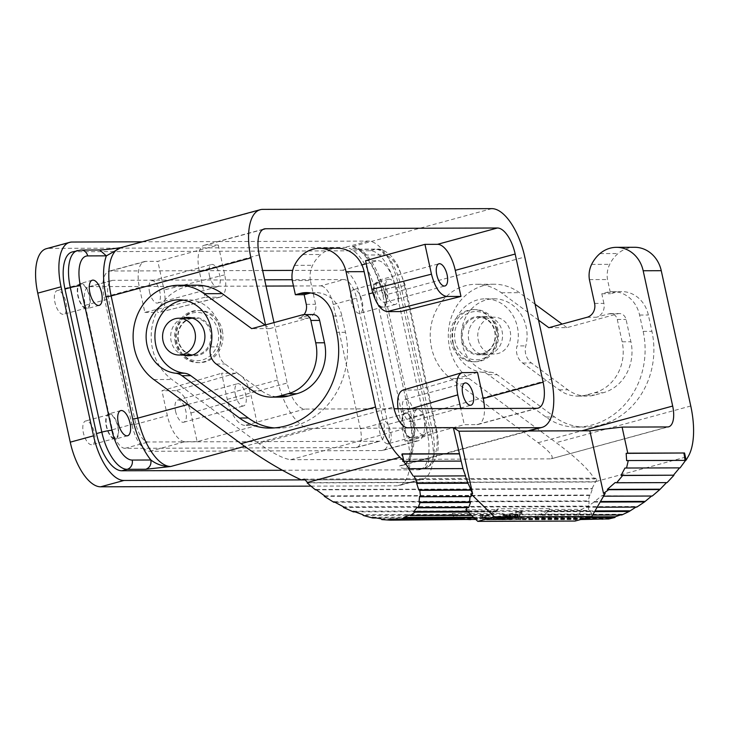<?xml version="1.0" encoding="UTF-8"?>
<svg xmlns="http://www.w3.org/2000/svg" width="730" height="730" viewBox="0 0 730 730"><rect width="100%" height="100%" fill="white"/><g stroke="black" fill="none" stroke-linecap="round" stroke-linejoin="round"><path stroke-width="0.55" stroke-dasharray="3.65 2.74" d="M72.124 251.978A38.343 16.744 74.8 0 1 74.086 251.722L370.338 250.764A38.343 16.744 -105.2 0 1 395.687 287.967L401.007 286.516A7.665 0.803 167.7 0 0 405.059 284.892A7.665 0.803 167.7 0 0 404.219 284.718L435.737 429.258A30.669 13.396 -105.2 0 1 428.455 459.106L409.785 459.17C406.774 463.669 403.453 465.868 399.821 465.758L527.507 430.983M491.828 208.634L352.061 246.704L358.868 249.861L365.274 255.016L358.594 249.158L356.988 249.377L375.667 249.313A7.665 6.853 89.8 0 1 377.264 249.103A7.665 6.853 89.8 0 1 383.943 254.952A30.669 13.396 -105.2 0 1 404.219 284.718M266.021 286.078L89.772 286.644A19.172 8.377 74.8 0 0 88.786 286.78A19.172 8.377 74.8 0 0 85.218 305.304L112.347 429.733A19.172 8.377 74.8 0 0 125.022 448.329L355.829 447.59A19.172 8.377 74.8 0 0 356.806 447.463A19.172 8.377 74.8 0 0 360.374 428.93L383.67 422.588A19.172 8.377 74.8 0 1 380.102 441.112A19.172 8.377 74.8 0 1 379.116 441.239L148.318 441.988A19.172 8.377 74.8 0 1 135.643 423.391L108.514 298.953A19.172 8.377 74.8 0 1 112.082 280.429A19.172 8.377 74.8 0 1 113.059 280.302L264.661 279.818M205.002 297.256L144.85 312.404L139.421 287.501A26.837 11.726 -105.2 0 1 144.421 261.568A26.837 11.726 -105.2 0 1 145.79 261.386L157.826 261.34L218.261 245.024L205.687 245.061A26.837 11.726 74.8 0 0 204.318 245.243A26.837 11.726 74.8 0 0 199.317 271.186L205.002 297.256L219.301 297.21L159.688 312.23C164.843 309.839 166.303 302.43 164.067 289.983L157.826 261.34M139.421 287.501L104.144 297.11A26.837 11.726 -105.2 0 1 109.144 271.177A26.837 11.726 -105.2 0 1 110.513 270.994L262.627 270.501M273.987 322.596L287.164 383.022A26.837 11.726 74.8 0 0 304.903 409.065L394.081 408.773M265.528 324.896L277.555 380.065A49.841 21.772 74.8 0 0 310.505 428.428L244.687 446.358M453.85 427.962L310.505 428.428M209.419 275.621A11.507 5.028 74.8 0 0 217.613 286.707A11.507 5.028 74.8 0 0 219.757 275.593A11.507 5.028 74.8 0 0 211.563 264.506A11.507 5.028 74.8 0 0 209.419 275.621M218.261 245.024L224.767 274.827C226.993 287.282 225.534 294.692 220.387 297.083L219.301 297.21M149.522 291.936A11.507 5.028 74.8 0 0 157.716 303.023A11.507 5.028 74.8 0 0 159.861 291.909A11.507 5.028 74.8 0 0 151.667 280.822A11.507 5.028 74.8 0 0 149.522 291.936M144.85 312.404L158.602 312.358M376.881 291.206A11.507 5.028 74.8 0 0 385.075 302.293A11.507 5.028 74.8 0 0 387.219 291.17A11.507 5.028 74.8 0 0 379.025 280.092A11.507 5.028 74.8 0 0 376.881 291.206M365.593 260.674L377.629 260.637A26.837 11.726 -105.2 0 1 395.368 286.671L400.797 311.582M536.742 408.316L476.845 424.632L464.271 424.668L460.758 408.563M476.845 424.632A26.837 11.726 74.8 0 0 478.214 424.449A26.837 11.726 74.8 0 0 484.474 408.481M402.878 410.424A11.507 5.028 74.8 0 0 411.063 421.502A11.507 5.028 74.8 0 0 413.207 410.388A11.507 5.028 74.8 0 0 405.022 399.31A11.507 5.028 74.8 0 0 402.878 410.424M477.53 372.437L417.879 389.92L423.318 414.832A26.837 11.726 -105.2 0 1 418.308 440.765A26.837 11.726 -105.2 0 1 416.94 440.947L404.913 440.984L464.271 424.668M398.014 408.763L404.913 440.984M417.879 389.92L402.86 390.149M235.416 394.839A11.507 5.028 74.8 0 0 243.61 405.916A11.507 5.028 74.8 0 0 245.754 394.802A11.507 5.028 74.8 0 0 237.56 383.724A11.507 5.028 74.8 0 0 235.416 394.839M257.58 425.334L197.136 441.659L190.895 413.016C187.318 399.474 182.244 392.037 175.684 390.705L235.872 373.212C242.433 374.545 247.497 381.982 251.084 395.532L257.58 425.334L245.006 425.38L304.903 409.065M235.872 373.212L221.573 373.258L227.258 399.337A26.837 11.726 74.8 0 0 245.006 425.38M175.519 411.154A11.507 5.028 74.8 0 0 183.704 422.232A11.507 5.028 74.8 0 0 185.849 411.118A11.507 5.028 74.8 0 0 177.655 400.04A11.507 5.028 74.8 0 0 175.519 411.154M197.136 441.659L185.101 441.696A26.837 11.726 -105.2 0 1 167.362 415.653L161.932 390.751L221.573 373.258M175.684 390.705L161.932 390.751M104.144 297.11L132.084 425.262L167.362 415.653M370.338 250.764L375.667 249.313A38.343 16.744 -105.2 0 1 401.007 286.516L432.525 431.065L427.205 432.516A38.343 16.744 -105.2 0 1 420.051 469.563L425.38 468.113C440.226 462.044 439.487 443.493 436.577 429.441A7.665 0.803 167.7 0 1 432.525 431.065A38.343 16.744 -105.2 0 1 425.38 468.113A38.343 16.744 -105.2 0 1 423.427 468.377L404.758 468.432C408.663 466.871 410.342 463.778 409.785 459.17A53.682 23.451 74.8 0 0 410.05 418.162L382.985 295.878C377.556 273.796 369.517 258.457 358.868 249.861L357.317 249.094L358.585 249.158M293.469 285.987L320.57 285.904L343.866 279.563L292.164 279.727M132.084 425.262A26.837 11.726 -105.2 0 0 149.832 451.304L381.671 450.556A26.837 11.726 -105.2 0 0 383.04 450.373A26.837 11.726 -105.2 0 0 388.041 424.44L360.1 296.28L368.988 293.862M360.1 296.28A26.837 11.726 -105.2 0 0 342.352 270.246L292.684 270.401M360.374 428.93L333.245 304.501L356.541 298.159A19.172 8.377 74.8 0 0 343.866 279.563M356.541 298.159L383.67 422.588M63.054 314.32A12.273 5.356 -105.2 0 1 55.106 303.114A12.273 5.356 -105.2 0 1 57.232 290.558A12.273 5.356 -105.2 0 1 57.852 290.476A12.273 5.356 -105.2 0 1 65.8 301.682A12.273 5.356 -105.2 0 1 63.674 314.238A12.273 5.356 -105.2 0 1 63.054 314.32M359.306 313.371A12.273 5.356 -105.2 0 1 351.358 302.156A12.273 5.356 -105.2 0 1 353.484 289.609A12.273 5.356 -105.2 0 1 354.114 289.527A12.273 5.356 -105.2 0 1 362.062 300.733A12.273 5.356 -105.2 0 1 359.936 313.279A12.273 5.356 -105.2 0 1 359.306 313.371M333.245 304.501A19.172 8.377 74.8 0 0 320.57 285.904M387.74 443.758A12.273 5.356 -105.2 0 1 379.792 432.552A12.273 5.356 -105.2 0 1 381.918 419.996A12.273 5.356 -105.2 0 1 382.538 419.914A12.273 5.356 -105.2 0 1 390.486 431.12A12.273 5.356 -105.2 0 1 388.369 443.676A12.273 5.356 -105.2 0 1 387.74 443.758M91.478 444.716A12.273 5.356 -105.2 0 1 83.53 433.501A12.273 5.356 -105.2 0 1 85.656 420.954A12.273 5.356 -105.2 0 1 86.286 420.872A12.273 5.356 -105.2 0 1 94.234 432.078A12.273 5.356 -105.2 0 1 92.108 444.625A12.273 5.356 -105.2 0 1 91.478 444.716M310.852 486.134L396.919 485.852A46.008 20.093 -105.2 0 0 399.264 485.541A46.008 20.093 -105.2 0 0 407.842 441.084L375.348 292.064A46.008 20.093 -105.2 0 0 344.934 247.424L48.673 248.382A46.008 20.093 -105.2 0 0 46.328 248.693M382.602 307.02A12.273 5.356 -105.2 0 1 374.654 295.814A12.273 5.356 -105.2 0 1 376.78 283.258A12.273 5.356 -105.2 0 1 377.41 283.176A12.273 5.356 -105.2 0 1 385.358 294.382A12.273 5.356 -105.2 0 1 383.232 306.938A12.273 5.356 -105.2 0 1 382.602 307.02M377.246 282.437A13.04 5.694 -105.2 0 1 385.686 294.345A13.04 5.694 -105.2 0 1 383.433 307.677A13.04 5.694 -105.2 0 1 382.766 307.768A13.04 5.694 -105.2 0 1 374.317 295.86A13.04 5.694 -105.2 0 1 376.58 282.519A13.04 5.694 -105.2 0 1 377.246 282.437M398.461 297.484A13.04 5.694 74.8 0 0 389.227 279.17A13.04 5.694 74.8 0 0 388.561 279.262A13.04 5.694 74.8 0 0 386.298 292.593A13.04 5.694 74.8 0 0 394.748 304.501A13.04 5.694 74.8 0 0 395.414 304.419A13.04 5.694 74.8 0 0 398.461 297.484M423.181 434.898A13.04 5.694 74.8 0 0 423.838 434.806A13.04 5.694 74.8 0 0 426.886 427.88A13.04 5.694 74.8 0 0 417.651 409.557A13.04 5.694 74.8 0 0 416.985 409.649A13.04 5.694 74.8 0 0 414.731 422.989A13.04 5.694 74.8 0 0 423.181 434.898M405.67 412.824A13.04 5.694 -105.2 0 1 414.12 424.732A13.04 5.694 -105.2 0 1 411.857 438.073A13.04 5.694 -105.2 0 1 411.2 438.155A13.04 5.694 -105.2 0 1 402.75 426.247A13.04 5.694 -105.2 0 1 405.013 412.915A13.04 5.694 -105.2 0 1 405.67 412.824M411.036 437.416A12.273 5.356 -105.2 0 1 403.088 426.201A12.273 5.356 -105.2 0 1 405.214 413.654A12.273 5.356 -105.2 0 1 405.834 413.572A12.273 5.356 -105.2 0 1 413.782 424.778A12.273 5.356 -105.2 0 1 411.656 437.334A12.273 5.356 -105.2 0 1 411.036 437.416M420.051 469.563A38.343 16.744 -105.2 0 1 418.098 469.828L282.373 470.266M120.806 247.68L262.745 209.373M74.086 251.722L79.406 250.271L99.672 249.998M496.172 329.513A26.07 23.296 -90.2 0 0 473.46 309.602A26.07 23.296 -90.2 0 0 450.912 341.841A26.07 23.296 -90.2 0 0 473.624 361.751A26.07 23.296 -90.2 0 0 496.172 329.513M452.637 341.832A26.07 23.296 -90.2 0 0 475.349 361.742A26.07 23.296 -90.2 0 0 497.887 329.504A26.07 23.296 -90.2 0 0 475.175 309.602A26.07 23.296 -90.2 0 0 452.637 341.832M462.738 340.007A18.405 16.443 -90.2 0 0 478.77 354.059A18.405 16.443 -90.2 0 0 494.685 331.31A18.405 16.443 -90.2 0 0 478.652 317.258A18.405 16.443 -90.2 0 0 462.738 340.007M494.803 341.047A19.172 17.128 -90.2 0 0 495.004 331.128A19.172 17.128 -90.2 0 0 478.305 316.491A19.172 17.128 -90.2 0 0 461.926 330.27A19.172 17.128 -90.2 0 0 461.725 340.189A19.172 17.128 -90.2 0 0 478.424 354.835A19.172 17.128 -90.2 0 0 494.803 341.047M478.232 339.961A18.405 16.443 -90.2 0 0 494.265 354.013A18.405 16.443 -90.2 0 0 510.179 331.256A18.405 16.443 -90.2 0 0 494.146 317.203A18.405 16.443 -90.2 0 0 478.232 339.961M222.303 330.398A26.07 23.296 89.8 0 1 199.755 362.627A26.07 23.296 89.8 0 1 177.043 342.726A26.07 23.296 89.8 0 1 199.591 310.487A26.07 23.296 89.8 0 1 222.303 330.398M175.319 342.726A26.07 23.296 89.8 0 1 197.867 310.487A26.07 23.296 89.8 0 1 220.579 330.398A26.07 23.296 89.8 0 1 198.04 362.637A26.07 23.296 89.8 0 1 175.319 342.726M178.531 340.928A18.405 16.443 89.8 0 1 194.445 318.171A18.405 16.443 89.8 0 1 210.477 332.223A18.405 16.443 89.8 0 1 194.563 354.981A18.405 16.443 89.8 0 1 178.531 340.928M190.119 354.99A19.172 17.128 89.8 0 1 178.211 341.102A19.172 17.128 89.8 0 1 178.412 331.183A19.172 17.128 89.8 0 1 190.001 318.189M191.26 317.824A19.172 17.128 89.8 0 1 194.791 317.404A19.172 17.128 89.8 0 1 211.49 332.041A19.172 17.128 89.8 0 1 211.289 341.959A19.172 17.128 89.8 0 1 194.91 355.747A19.172 17.128 89.8 0 1 191.379 355.346M86.35 307.978A12.273 5.356 -105.2 0 1 78.393 296.772A12.273 5.356 -105.2 0 1 80.519 284.216A12.273 5.356 -105.2 0 1 81.149 284.134A12.273 5.356 -105.2 0 1 89.096 295.34A12.273 5.356 -105.2 0 1 86.97 307.896A12.273 5.356 -105.2 0 1 86.35 307.978M80.984 283.386A13.04 5.694 -105.2 0 1 89.434 295.294A13.04 5.694 -105.2 0 1 87.171 308.635A13.04 5.694 -105.2 0 1 86.505 308.717A13.04 5.694 -105.2 0 1 78.064 296.809A13.04 5.694 -105.2 0 1 80.318 283.477A13.04 5.694 -105.2 0 1 80.984 283.386M109.418 413.782A13.04 5.694 -105.2 0 1 117.858 425.69A13.04 5.694 -105.2 0 1 115.605 439.022A13.04 5.694 -105.2 0 1 114.938 439.113A13.04 5.694 -105.2 0 1 106.489 427.205A13.04 5.694 -105.2 0 1 108.752 413.864A13.04 5.694 -105.2 0 1 109.418 413.782M114.774 438.365A12.273 5.356 -105.2 0 1 106.826 427.159A12.273 5.356 -105.2 0 1 108.953 414.603A12.273 5.356 -105.2 0 1 109.582 414.521A12.273 5.356 -105.2 0 1 117.53 425.727A12.273 5.356 -105.2 0 1 115.404 438.283A12.273 5.356 -105.2 0 1 114.774 438.365M427.205 432.516L395.687 287.967M301.271 479.893L420.215 479.51A46.008 20.093 -105.2 0 0 422.56 479.199A46.008 20.093 -105.2 0 0 431.138 434.742L398.644 285.722L375.348 292.064M142.368 241.812L368.23 241.082A46.008 20.093 -105.2 0 1 398.644 285.722M497.094 329.96A24.154 21.581 -90.2 0 0 471.005 312.194A24.154 21.581 -90.2 0 0 455.155 341.375A24.154 21.581 -90.2 0 0 481.243 359.142A24.154 21.581 -90.2 0 0 497.094 329.96M218.06 330.854A24.154 21.581 89.8 0 1 202.21 360.036A24.154 21.581 89.8 0 1 176.122 342.279A24.154 21.581 89.8 0 1 191.972 313.097A24.154 21.581 89.8 0 1 218.06 330.854M538.539 320.123L501.309 292.739A51.374 45.899 -90.2 0 0 475.96 284.289A51.374 45.899 -90.2 0 0 432.123 321.008A51.374 45.899 -90.2 0 0 450.93 378.596L538.101 442.709C549.781 451.624 554.198 456.98 551.351 458.759L667.585 426.95M624.944 468.021L680.095 467.875M615.207 482.53L667.092 482.612M503.207 514.267L502.924 514.96A53.682 47.961 89.8 0 0 509.193 517.57L594.074 517.296L591.054 514.677L591.811 513.984L503.207 514.267A52.916 47.267 89.8 0 0 505.543 515.371L505.342 514.458A52.14 46.583 -90.2 0 0 522.808 518.2A52.14 46.583 -90.2 0 0 549.553 508.637L549.726 509.44L581.929 509.33L586.418 506.666L586.318 507.259L594.065 502.076L601.675 495.761L652.273 496.026M652.155 495.597L651.616 496.035M586.418 506.666L636.889 506.501L636.797 507.095M636.889 506.501L635.93 507.104M621.851 514.951L622.161 514.248L620.418 514.96M608.592 518.993L609.094 518.227L603.272 519.012M602.925 519.468L598.053 518.902L598.709 518.136L594.777 516.557L594.074 517.296M591.811 513.984L589.84 510.462L589.064 511.119L588.134 506.666L588.928 506.082L589.073 500.908L588.289 501.419L589.511 495.469L590.287 495.049L592.541 488.616L591.802 488.945L597.459 478.168L594.494 478.98L305.012 479.911M605.216 493.352L601.803 496.19L603.573 496.19M310.834 292.976A30.669 27.402 89.8 0 1 315.223 292.566A30.669 27.402 89.8 0 1 341.941 315.99L345.5 332.314A77.453 69.195 89.8 0 1 278.595 428.072A61.347 54.805 89.8 0 1 278.541 428.072A61.347 54.805 89.8 0 1 274.398 427.908M292.292 280.566L310.378 280.512L315.561 304.291A11.507 10.275 89.8 0 1 308.014 318.189L269.808 328.6L264.981 325.042M310.378 280.512A23.004 20.549 89.8 0 1 312.586 265.3A34.511 30.833 89.8 0 1 320.917 254.496A30.669 27.402 89.8 0 1 337.424 248.237M182.938 318.207A19.172 17.128 -90.2 0 0 171.349 331.21A19.172 17.128 -90.2 0 0 176.915 351.395A19.172 17.128 -90.2 0 0 183.057 355.017M183.276 300.13A36.81 32.886 89.8 0 1 187.674 299.784A36.81 32.886 89.8 0 1 219.374 346.878A15.339 13.706 89.8 0 0 225.013 363.978L261.477 390.805A38.343 34.255 -90.2 0 0 280.402 397.102M304.036 314.594A11.507 10.275 89.8 0 1 298.716 318.225L308.014 318.189M302.576 314.803L311.354 314.776L298.716 318.225M311.354 314.776A7.665 6.853 89.8 0 1 312.96 314.557M315.898 489.502L592.541 488.616M316.318 489.83L591.802 488.945M324.686 495.898L590.287 495.049M324.321 496.327L589.511 495.469M588.289 501.419L334.842 502.231M333.966 501.729L589.073 500.908M588.928 506.082L343.556 506.866M343.465 507.45L588.134 506.666M589.064 511.119L354.889 511.867M353.274 511.228L589.84 510.462M505.543 515.371L502.158 514.258L501.948 513.309L452.29 513.473L452.335 514.54L502.158 514.258M453.868 515.535L452.345 513.473L453.868 515.535A52.916 47.267 89.8 0 1 451.532 514.431L362.929 514.714M465.859 509.704L498.061 509.604A52.916 47.267 89.8 0 1 495.825 511.246L496.181 511.903A53.682 47.961 89.8 0 1 490.259 515.38L489.985 514.677A52.916 47.267 89.8 0 1 483.78 517.159L483.963 517.898A53.682 47.961 89.8 0 1 477.411 519.413L477.32 518.656A52.916 47.267 89.8 0 1 471.142 519.13A52.916 47.267 89.8 0 1 470.74 519.13L470.74 519.441M549.553 508.637L497.887 508.801L498.061 509.604M575.112 521.056L581.929 509.33M402.285 454.078L401.582 454.078L402.248 453.896M461.041 461.168L402.695 461.36A52.916 47.267 89.8 0 0 401.582 454.078M408.508 468.715L463.139 468.541M468.186 483.005L416.629 483.169M535.072 304.209L519.395 292.675A51.374 45.899 -90.2 0 0 494.046 284.235A51.374 45.899 -90.2 0 0 450.209 320.945A51.374 45.899 -90.2 0 0 469.016 378.541L556.187 442.654C576.371 457.673 589.137 469.782 594.494 478.98M550.383 458.869L290.64 459.708C283.468 458.75 272.938 453.385 259.068 443.612L171.897 379.5A51.374 45.899 -90.2 0 1 153.09 321.903A51.374 45.899 -90.2 0 1 196.927 285.193M307.157 482.895L595.096 481.973M595.789 481.736L307.768 482.667M304.31 479.117L597.459 478.168M269.808 328.6L251.722 328.655M548.841 327.697L566.927 327.642L617.781 313.791A7.665 6.853 89.8 0 1 619.378 313.571A7.665 6.853 89.8 0 1 626.057 319.43L630.93 341.777A42.176 37.677 89.8 0 1 603.263 392.731L594.822 395.03A38.343 34.255 89.8 0 1 586.82 396.116A38.343 34.255 89.8 0 1 567.894 389.811L531.431 362.993A15.339 13.706 89.8 0 1 525.792 345.892A36.81 32.886 89.8 0 0 494.091 298.798A36.81 32.886 89.8 0 0 461.36 333.838A36.81 32.886 89.8 0 0 490.98 372.236A15.339 13.706 89.8 0 1 497.157 374.682L554.69 417.003A61.347 54.805 89.8 0 0 584.967 427.087A61.347 54.805 89.8 0 0 585.022 427.087A77.453 69.195 89.8 0 0 651.917 331.329L648.359 315.004A30.669 27.402 89.8 0 0 621.641 291.58A30.669 27.402 89.8 0 0 615.244 292.447L610.581 293.715L607.497 279.553A23.004 20.549 89.8 0 1 609.705 264.351A34.511 30.833 89.8 0 1 618.036 253.538A30.669 27.402 89.8 0 1 634.543 247.278M594.594 303.397L603.892 303.37A11.507 10.275 89.8 0 1 596.346 317.267L608.993 313.818A7.665 6.853 89.8 0 1 610.59 313.599A7.665 6.853 89.8 0 1 617.27 319.457L622.152 341.804A42.176 37.677 89.8 0 1 594.476 392.758L586.035 395.058A38.343 34.255 89.8 0 1 578.032 396.144A38.343 34.255 89.8 0 1 559.116 389.838L522.644 363.02A15.339 13.706 89.8 0 1 517.004 345.92L525.792 345.892M468.989 330.252A19.172 17.128 -90.2 0 0 485.486 354.807A19.172 17.128 -90.2 0 0 501.866 341.029A19.172 17.128 -90.2 0 0 485.359 316.464A19.172 17.128 -90.2 0 0 468.989 330.252M603.892 303.37L601.794 293.752L606.457 292.474A30.669 27.402 89.8 0 1 612.853 291.608A30.669 27.402 89.8 0 1 639.58 315.031L643.139 331.356A77.453 69.195 89.8 0 1 576.235 427.114A61.347 54.805 89.8 0 1 576.18 427.114A61.347 54.805 89.8 0 1 545.903 417.031L488.379 374.709A15.339 13.706 89.8 0 0 482.202 372.263A36.81 32.886 89.8 0 1 452.573 333.865A36.81 32.886 89.8 0 1 485.304 298.826A36.81 32.886 89.8 0 1 517.004 345.92M566.927 327.642L562.1 324.093M601.794 293.752L610.581 293.715M589.411 279.608L607.497 279.553M684.986 460.374A52.916 47.267 89.8 0 1 684.995 460.447L626.641 460.639M419.577 496.345L471.069 496.61M468.587 507.642L467.611 507.049L467.273 507.642M417.131 507.213L467.611 507.049M467.529 511.338L495.825 511.246M470.731 519.897A53.682 47.961 89.8 0 1 464.061 519.331L464.161 518.574A52.916 47.267 89.8 0 1 457.719 516.995L372.327 517.269M451.532 514.431L451.249 515.134A53.682 47.961 89.8 0 0 457.527 517.734L457.719 516.995M453.677 514.623A52.14 46.583 -90.2 0 0 471.142 518.364A52.14 46.583 -90.2 0 0 497.887 508.801M451.249 515.134L363.12 515.417M457.527 517.734L375.85 517.999M381.288 518.838L464.161 518.574M381.744 519.596L464.061 519.331M389.637 519.386L470.74 519.13M397.22 518.911L477.32 518.656M475.787 519.422L477.411 519.413M474.263 517.935L483.963 517.898M473.505 517.196L483.78 517.159M409.484 514.933L489.985 514.677M471.717 515.435L490.259 515.38M468.195 511.995L496.181 511.903M594.056 501.565L600.462 501.537M594.065 502.076L600.16 502.058M586.318 507.259L597.158 507.222M549.726 509.44A52.916 47.267 89.8 0 1 547.5 511.082L595.005 510.927M509.193 517.57L509.394 516.831L594.777 516.557M547.5 511.082L547.856 511.73A53.682 47.961 89.8 0 1 541.934 515.216L541.66 514.513A52.916 47.267 89.8 0 1 535.446 516.995L535.637 517.734A53.682 47.961 89.8 0 1 529.086 519.249L528.995 518.492A52.916 47.267 89.8 0 1 522.817 518.966A52.916 47.267 89.8 0 1 522.406 518.966L522.406 519.733A53.682 47.961 89.8 0 1 515.736 519.167L515.836 518.409A52.916 47.267 89.8 0 1 509.394 516.831M484.793 517.944L483.014 518.327L479.957 514.887L480.641 514.878L510.936 518.236L520.271 517.835C521.074 516.895 521.521 514.458 521.621 510.526L520.937 510.526C509.485 514.504 497.44 516.977 484.793 517.944L485.121 519.45C497.75 518.455 509.795 516 521.284 512.086L521.968 512.086L521.621 510.526L520.937 510.526L521.284 512.086L521.968 512.086C521.85 515.964 521.393 518.373 520.599 519.331L519.413 519.486L519.085 517.981M485.121 519.45L483.296 519.86L480.349 516.676L481.033 516.676L480.349 516.676L479.957 514.887L480.641 514.878L481.033 516.676L510.662 519.769L519.413 519.486M505.342 514.458L501.948 513.309M520.554 512.788L519.139 519.413L509.275 519.769L482.028 517.187L484.693 519.851L498.252 518.081L518.163 513.537L520.554 512.788L520.216 511.237L518.811 517.908L509.549 518.236L481.645 515.426L484.401 518.318L485.067 518.017C497.294 517.178 509.011 514.915 520.216 511.237M506.757 516.53L507.076 518.026A53.682 47.961 89.8 0 1 494.913 519.824A53.682 47.961 89.8 0 1 494.265 519.815L492.887 519.824L492.549 518.282L493.927 518.282A52.14 46.583 -90.2 0 0 494.913 518.282A52.14 46.583 -90.2 0 0 506.757 516.53L503.134 517.844L510.89 516.521A52.14 46.583 -90.2 0 1 499.046 518.273L494.913 518.282M507.231 516.968L507.551 518.455L516.822 515.964L516.493 514.458C518.081 514.002 518.291 514.093 517.141 514.732L517.47 516.238C518.629 515.608 518.409 515.517 516.822 515.964C518.409 515.517 518.629 515.608 517.47 516.238A53.682 47.961 89.8 0 1 500.424 519.806A53.682 47.961 89.8 0 1 493.197 519.212L491.819 519.222L491.473 517.606L492.85 517.597A52.14 46.583 -90.2 0 0 500.424 518.273A52.14 46.583 -90.2 0 0 517.141 514.732C518.291 514.093 518.081 514.002 516.493 514.458L507.231 516.968L512.177 514.467L510.252 514.76A52.14 46.583 -90.2 0 1 493.535 518.291A52.14 46.583 -90.2 0 1 492.549 518.282L491.664 518.236L492.002 519.787L492.887 519.824A53.682 47.961 89.8 0 0 493.535 519.824L494.913 519.824M512.177 514.467L512.506 515.973L512.177 514.467M499.046 518.273A52.14 46.583 -90.2 0 1 491.473 517.606L490.533 517.342L490.889 518.975L491.819 519.222A53.682 47.961 89.8 0 0 499.046 519.806L500.424 519.806M507.076 518.026L502.87 519.349L503.463 519.34L502.87 519.349L502.541 517.844L503.134 517.844L503.463 519.34L511.21 518.008L510.89 516.521M514.65 516.612L514.796 518.601L517.789 517.981L518.035 516.977L515.873 517.387A53.682 47.961 89.8 0 1 501.802 519.796A53.682 47.961 89.8 0 1 497.897 519.632L497.331 517.917L501.401 518.227A52.14 46.583 -90.2 0 0 503.18 518.264A52.14 46.583 -90.2 0 0 506.766 518.09L509.513 517.752A52.14 46.583 -90.2 0 0 514.65 516.612L514.467 517.123L517.47 516.484L517.716 515.462L515.544 515.891A52.14 46.583 -90.2 0 1 501.802 518.264L500.424 518.273M509.549 518.236L505.142 518.254L505.479 519.778L506.164 519.778L504.412 519.787L501.738 519.769L501.401 518.227M501.802 518.264A52.14 46.583 -90.2 0 1 497.55 518.063L497.897 519.632L503.718 519.751L503.381 518.2M511.739 517.771L512.068 519.267L511.739 517.771M488.023 519.842A53.682 47.961 89.8 0 0 499.074 518.364C501.245 517.871 501.702 517.871 500.452 518.355L500.123 516.867C501.382 516.384 500.917 516.384 498.745 516.867A52.14 46.583 -90.2 0 1 488.023 518.309A52.14 46.583 -90.2 0 1 487.038 518.3L488.416 518.291A52.14 46.583 -90.2 0 0 489.401 518.3A52.14 46.583 -90.2 0 0 500.123 516.867L500.935 516.53L501.255 518.026L500.452 518.355A53.682 47.961 89.8 0 1 489.401 519.833A53.682 47.961 89.8 0 1 488.753 519.833L487.375 519.842L487.038 518.3L486.153 518.254L486.49 519.806L487.375 519.842A53.682 47.961 89.8 0 0 488.023 519.842L489.401 519.833M487.366 518.172A52.14 46.583 -90.2 0 0 490.779 518.3A52.14 46.583 -90.2 0 0 504.549 515.918C506.693 515.307 507.158 515.298 505.927 515.918L506.255 517.406C507.478 516.794 507.022 516.803 504.877 517.415A53.682 47.961 89.8 0 1 490.779 519.833A53.682 47.961 89.8 0 1 487.704 519.733L487.366 518.172L485.55 517.898L484.528 516.721L484.902 518.409L484.537 516.731L488.744 518.163A52.14 46.583 -90.2 0 0 492.157 518.291A52.14 46.583 -90.2 0 0 505.927 515.918L506.72 515.489L507.04 516.995L506.255 517.406A53.682 47.961 89.8 0 1 492.157 519.824A53.682 47.961 89.8 0 1 489.082 519.723L488.744 518.163M511.21 518.008A53.682 47.961 89.8 0 1 499.046 519.806M507.551 518.455L512.506 515.973L510.58 516.265A53.682 47.961 89.8 0 1 493.535 519.824M514.979 518.108A53.682 47.961 89.8 0 1 509.832 519.249L509.513 517.752M509.832 519.249L511.903 519.249L509.157 519.596L508.828 518.09M509.157 519.596L507.095 519.605L506.766 518.09M507.095 519.605A53.682 47.961 89.8 0 1 503.18 519.796A53.682 47.961 89.8 0 1 501.738 519.769M514.796 518.61L514.467 517.114L514.796 518.61M518.035 516.959L517.716 515.48L518.035 516.959M504.412 519.787L503.718 519.751M489.082 519.723L484.902 518.409L485.897 519.486L487.704 519.733M519.139 519.413L518.811 517.908M485.395 519.523L485.067 518.017M482.028 517.187L481.645 515.426M502.924 514.96L591.054 514.677M515.836 518.409L598.709 518.136M515.736 519.167L598.053 518.902M522.406 519.733L580.66 519.541M522.406 518.966L603.509 518.702M528.995 518.492L609.094 518.227M529.086 519.249L582.367 519.076M535.637 517.734L587.924 517.561M535.446 516.995L590.661 516.822M541.66 514.513L622.161 514.248M541.934 515.216L592.614 515.052M547.856 511.73L594.621 511.584M98.076 250.207L122.978 247.443A49.841 21.772 74.8 0 0 120.432 247.78L120.833 247.671M410.05 418.162L382.985 295.878L385.011 295.066A49.841 21.772 74.8 0 0 352.061 246.704C351.011 248.145 352.654 249.04 356.988 249.377M383.405 295.969A53.682 23.451 74.8 0 0 365.274 255.016L383.943 254.952M355.829 447.59L379.116 441.239M145.79 261.386L110.513 270.994M112.347 429.733L135.643 423.391M85.218 305.304L108.514 298.953M125.022 448.329L148.318 441.988M224.767 274.827L164.067 289.983M227.258 399.337L287.164 383.022M259.223 254.861L199.317 271.186M89.772 286.644L113.059 280.302M262.955 229.466L205.687 245.061M149.832 451.304L185.101 441.696M416.94 440.947L381.671 450.556M190.895 413.016L251.084 395.532M342.352 270.246L361.907 264.917M366.259 263.731L377.629 260.637M423.318 414.832L388.041 424.44M372.738 292.839L395.368 286.671M463.231 372.482L404.128 389.966M410.935 408.718L398.662 412.35M428.455 459.106A7.665 6.853 -90.2 0 1 423.427 468.377L418.098 469.828M404.758 468.432C400.414 468.094 398.772 467.2 399.821 465.758A49.841 21.772 74.8 0 0 402.358 465.421A49.841 21.772 74.8 0 0 411.656 417.259L551.424 379.189M81.003 250.052A7.665 6.853 -90.2 0 0 79.406 250.271A38.343 16.744 74.8 0 0 77.453 250.536M528.821 430.974L402.358 465.421C404.411 465.019 406.382 463.13 408.28 459.754C412.815 450.428 413.262 436.54 409.63 418.071L411.656 417.259L385.011 295.066L524.779 256.996M277.555 380.065L187.765 404.529M358.594 249.158L377.264 249.103C381.471 248.674 386.352 251.248 391.891 256.814L397.604 264.908L405.059 284.892L436.577 429.441A7.665 0.803 167.7 0 0 435.737 429.258M420.215 479.51L396.919 485.852M431.138 434.742L407.842 441.084M71.969 242.031L48.673 248.382M368.23 241.082L344.934 247.424M538.101 442.709L581.81 430.81M595.89 481.545L688.299 456.369M333.154 316.017L341.941 315.99M306.262 304.328L315.561 304.291M294.5 265.364L312.586 265.3M302.831 254.551L320.917 254.496M501.309 292.739L519.395 292.675M469.016 378.541L450.93 378.596M153.82 379.554L171.897 379.5M690.762 405.999L556.187 442.654M259.068 443.612L393.643 406.957M290.64 459.708L407.842 427.78M608.993 313.818L617.781 313.791M617.27 319.457L626.057 319.43M482.202 372.263L490.98 372.236M488.379 374.709L497.157 374.682M545.903 417.031L554.69 417.003M622.152 341.804L630.93 341.777M594.476 392.758L603.263 392.731M586.035 395.058L594.822 395.03M559.116 389.838L567.894 389.811M522.644 363.02L531.431 362.993M576.235 427.114L585.022 427.087M643.139 331.356L651.917 331.329M639.58 315.031L648.359 315.004M606.457 292.474L615.244 292.447M599.951 253.593L618.036 253.538M591.619 264.406L609.705 264.351M587.048 317.295L596.346 317.267M520.599 519.331L520.271 517.835M483.926 519.596L483.598 518.09M493.197 519.212L492.85 517.597M510.58 516.265L510.252 514.76M494.265 519.815L493.927 518.282M517.789 517.981L517.47 516.484M515.873 517.387L515.544 515.891M499.074 518.364L498.745 516.867M488.753 519.833L488.416 518.291M504.877 517.415L504.549 515.918M488.169 518.993L487.813 517.369M485.897 519.486L485.55 517.898M210.587 346.905L219.374 346.878M252.69 390.833L261.477 390.805M216.226 364.005L225.013 363.978M269.817 428.099L278.595 428.072M345.5 332.314L336.712 332.342M356.806 447.463L380.102 441.112M144.421 261.568L109.144 271.177M157.716 303.023L217.613 286.707M385.075 302.293L444.971 285.968M411.063 421.502L470.969 405.187M183.704 422.232L243.61 405.916M220.387 297.083L159.688 312.23M88.786 286.78L112.082 280.429M204.318 245.243L264.224 228.928M418.308 440.765L383.04 450.373M478.214 424.449L538.11 408.134M376.78 283.258L353.484 289.609M395.414 304.419L383.433 307.677M423.838 434.806L411.857 438.073M405.214 413.654L381.918 419.996M475.349 361.742L473.624 361.751M494.265 354.013L478.77 354.059M197.867 310.487L199.591 310.487M192.528 318.18L194.445 318.171M80.519 284.216L57.232 290.558M99.152 305.368L87.171 308.635M127.586 435.764L115.605 439.022M108.953 414.603L85.656 420.954M422.56 479.199L399.264 485.541M306.436 292.593L315.223 292.566M187.847 355.765L194.91 355.747M494.046 284.235L475.96 284.289M551.351 458.759L668.68 426.804M610.59 313.599L619.378 313.571M485.486 354.807L478.424 354.835M485.304 298.826L494.091 298.798M578.032 396.144L586.82 396.116M576.18 427.114L584.967 427.087M612.853 291.608L621.641 291.58M397.631 519.368L471.142 519.13M522.808 518.2L510.936 518.236M483.014 518.327L471.142 518.364M480.34 516.658L479.948 514.86M521.968 512.058L521.621 510.498M483.296 519.86L484.693 519.851M509.275 519.769L510.662 519.769M504.695 518.254L503.18 518.264M493.535 518.291L492.157 518.291M490.779 518.3L489.401 518.3M488.023 518.309L484.401 518.318M502.742 519.386L502.413 517.88M518.236 515.727L517.908 514.212M501.802 519.796L503.18 519.796M506.164 519.778L505.835 518.245M496.984 519.495L496.637 517.908M490.779 519.833L492.157 519.824M522.817 518.966L603.829 518.702M178.886 299.82L187.674 299.784M269.762 428.099L278.541 428.072M198.04 362.637L199.755 362.627M485.359 316.464L478.305 316.491M151.667 280.822L211.563 264.506M115.404 438.283L92.108 444.625M411.656 437.334L388.369 443.676M494.146 317.203L478.652 317.258M379.025 280.092L438.931 263.776M192.647 354.981L194.563 354.981M383.232 306.938L359.936 313.279M92.299 280.21L80.318 283.477M405.022 399.31L464.919 382.995M388.561 279.262L376.58 282.519M86.97 307.896L63.674 314.238M177.655 400.04L237.56 383.724M416.985 409.649L405.013 412.915M187.729 317.422L194.791 317.404M120.733 410.607L108.752 413.864M475.175 309.602L473.46 309.602"/><path stroke-width="1.09" d="M121.253 247.616C119.318 247.762 109.245 249.569 99.681 249.998L106.361 255.847A53.682 23.451 74.8 0 0 106.096 296.854L111.142 295.942A49.841 21.772 74.8 0 1 120.432 247.78L260.209 209.711A49.841 21.772 74.8 0 1 262.745 209.373L491.828 208.634A49.841 21.772 74.8 0 1 524.779 256.996L551.424 379.189A49.841 21.772 74.8 0 1 542.125 427.351A49.841 21.772 74.8 0 1 539.589 427.689L453.85 427.962M394.081 408.773L536.742 408.316A26.837 11.726 74.8 0 0 538.11 408.134A26.837 11.726 74.8 0 0 543.111 382.201L515.17 254.04A26.837 11.726 74.8 0 0 497.431 227.997L265.592 228.745A26.837 11.726 74.8 0 0 264.224 228.928A26.837 11.726 74.8 0 0 259.223 254.861L273.987 322.596M260.209 209.711A49.841 21.772 74.8 0 0 250.91 257.873L265.528 324.896M436.786 274.891A11.507 5.028 74.8 0 0 444.971 285.968A11.507 5.028 74.8 0 0 447.116 274.854A11.507 5.028 74.8 0 0 438.931 263.776A11.507 5.028 74.8 0 0 436.786 274.891M424.951 244.358L365.593 260.674L371.835 289.308C375.421 302.859 380.485 310.296 387.046 311.628L446.66 296.48C440.099 295.148 435.034 287.711 431.457 274.17L424.951 244.358L437.526 244.322L497.431 227.997M446.66 296.48L460.959 296.435L455.274 270.355A26.837 11.726 74.8 0 0 437.526 244.322M387.046 311.628L400.797 311.582L460.959 296.435M462.774 394.109A11.507 5.028 74.8 0 0 470.969 405.187A11.507 5.028 74.8 0 0 473.113 394.072A11.507 5.028 74.8 0 0 464.919 382.995A11.507 5.028 74.8 0 0 462.774 394.109M484.474 408.481A26.837 11.726 74.8 0 0 483.214 398.516L477.53 372.437L461.962 372.665L402.86 390.149C398.443 392.138 396.828 398.343 398.014 408.763M460.758 408.563L457.774 394.866C455.556 382.611 456.953 375.211 461.962 372.665M106.096 296.854L132.741 419.056L137.787 418.144A49.841 21.772 74.8 0 0 170.738 466.497C163.392 466.643 156.768 464.472 150.873 460C151.429 464.608 149.75 467.702 145.836 469.271L127.166 469.326L121.846 470.777L282.373 470.266M266.021 286.078L293.469 285.987M264.661 279.818L292.164 279.727M292.684 270.401L262.627 270.501M142.368 241.812L71.969 242.031A46.008 20.093 -105.2 0 0 69.624 242.351A46.008 20.093 -105.2 0 0 61.046 286.808L93.54 435.828A46.008 20.093 -105.2 0 0 123.954 480.468L100.658 486.81L310.852 486.134M100.658 486.81A46.008 20.093 -105.2 0 1 70.244 442.17L37.75 293.15A46.008 20.093 -105.2 0 1 46.328 248.693L69.624 242.351M96.497 433.584L64.979 289.034A38.343 16.744 74.8 0 1 72.124 251.978L81.003 250.052A7.665 6.853 -90.2 0 1 87.682 255.911A30.669 13.396 74.8 0 0 80.4 285.759L111.918 430.308A7.665 0.803 167.7 0 0 101.817 432.133L96.497 433.584A38.343 16.744 74.8 0 0 121.846 470.777M87.682 255.911L106.361 255.847L120.806 247.68M190.001 318.189A19.172 17.128 89.8 0 1 191.26 317.824M163.036 340.974A18.405 16.443 89.8 0 1 178.95 318.216A18.405 16.443 89.8 0 1 194.983 332.269A18.405 16.443 89.8 0 1 179.069 355.026A18.405 16.443 89.8 0 1 163.036 340.974M102.2 298.442A13.04 5.694 74.8 0 0 92.965 280.128A13.04 5.694 74.8 0 0 92.299 280.21A13.04 5.694 74.8 0 0 90.046 293.551A13.04 5.694 74.8 0 0 98.486 305.459A13.04 5.694 74.8 0 0 99.152 305.368A13.04 5.694 74.8 0 0 102.2 298.442M126.92 435.846A13.04 5.694 74.8 0 0 127.586 435.764A13.04 5.694 74.8 0 0 130.633 428.829A13.04 5.694 74.8 0 0 121.399 410.515A13.04 5.694 74.8 0 0 120.733 410.607A13.04 5.694 74.8 0 0 118.47 423.938A13.04 5.694 74.8 0 0 126.92 435.846M123.954 480.468L301.271 479.893M627.782 453.175L684.548 452.992L626.167 453.357L627.782 453.175L622.097 427.096L667.585 426.95A21.471 9.38 74.8 0 0 668.68 426.804A21.471 9.38 74.8 0 0 672.677 406.053L643.176 270.757L661.261 270.702L690.762 405.999A59.814 26.125 74.8 0 1 688.299 456.369L686.109 460.146L685.269 460.374M538.539 320.123L548.841 327.697L587.048 317.295A11.507 10.275 89.8 0 0 594.594 303.397L589.411 279.608A23.004 20.549 89.8 0 1 591.619 264.406A34.511 30.833 89.8 0 1 599.951 253.593A30.669 27.402 89.8 0 1 616.458 247.333A30.669 27.402 89.8 0 1 643.176 270.757M626.541 468.049L628.265 460.557L685.598 460.374L680.095 467.875L624.944 468.021L621.111 475.367L673.452 475.203L679.548 467.875M673.89 475.339L667.092 482.612L616.658 482.776L622.644 475.504L673.452 475.203M666.517 482.612L659.838 489.556L652.273 496.026L603.573 496.19M651.616 496.035L644.544 501.921L636.797 507.095L597.158 507.222M635.93 507.104L629.178 511.474L621.851 514.951L592.614 515.052M620.418 514.96L615.354 516.74L614.943 517.479L608.592 518.993L582.367 519.076M603.272 519.012L580.66 519.541M467.273 507.642L465.859 509.704L477.767 521.366L575.112 521.056L591.756 516.521L605.216 493.352L603.5 493.361L608.692 489.72L659.838 489.556M591.756 516.521L494.411 516.831L470.868 493.79L472.593 493.781L458.951 431.202L453.33 427.634L462.911 468.578L409.357 468.751L403.453 461.278L402.695 461.36L403.809 461.05L399.967 457.299A59.814 26.125 -105.2 0 1 375.558 407.012L346.057 271.715A30.669 27.402 89.8 0 0 319.338 248.291A30.669 27.402 89.8 0 0 302.831 254.551A34.511 30.833 89.8 0 0 294.5 265.364A23.004 20.549 89.8 0 0 292.292 280.566L295.376 294.738L304.164 294.71L308.817 293.433A30.669 27.402 89.8 0 1 310.834 292.976M295.376 294.738L300.039 293.469A30.669 27.402 89.8 0 1 306.436 292.593A30.669 27.402 89.8 0 1 333.154 316.017L336.712 332.342A77.453 69.195 89.8 0 1 269.817 428.099A61.347 54.805 89.8 0 1 269.762 428.099A61.347 54.805 89.8 0 1 239.486 418.016L181.953 375.695A15.339 13.706 89.8 0 0 175.784 373.249A36.81 32.886 89.8 0 1 146.155 334.86A36.81 32.886 89.8 0 1 178.886 299.82A36.81 32.886 89.8 0 1 210.587 346.905A15.339 13.706 89.8 0 0 216.226 364.005L252.69 390.833A38.343 34.255 -90.2 0 0 271.615 397.129A38.343 34.255 -90.2 0 0 279.617 396.043L288.058 393.744A42.176 37.677 -90.2 0 0 315.725 342.799L310.852 320.443A7.665 6.853 89.8 0 0 304.173 314.584L312.96 314.557A7.665 6.853 89.8 0 1 319.64 320.415L310.852 320.443M304.164 294.71L306.262 304.328A11.507 10.275 89.8 0 1 304.036 314.594M183.057 355.017A19.172 17.128 -90.2 0 0 187.847 355.765A19.172 17.128 -90.2 0 0 204.227 341.987A19.172 17.128 -90.2 0 0 187.729 317.422A19.172 17.128 -90.2 0 0 182.938 318.207M274.398 427.908A61.347 54.805 89.8 0 1 248.273 417.989L190.74 375.667A15.339 13.706 89.8 0 0 184.562 373.222A36.81 32.886 89.8 0 1 154.915 337.296A36.81 32.886 89.8 0 1 183.276 300.13M271.615 397.129L280.402 397.102A38.343 34.255 -90.2 0 0 288.396 396.016L296.845 393.716A42.176 37.677 -90.2 0 0 324.512 342.772L319.64 320.415M191.379 355.346A19.172 17.128 89.8 0 1 190.119 354.99M334.842 502.231L333.738 502.24L324.321 496.327L324.686 495.898L315.898 489.502L315.406 489.839L307.157 482.895L307.768 482.667L304.31 479.117L301.344 479.92C281.753 470.777 261.632 458.686 240.982 443.667L153.82 379.554A51.374 45.899 -90.2 0 1 135.004 321.966A51.374 45.899 -90.2 0 1 178.841 285.248A51.374 45.899 -90.2 0 1 204.199 293.697L251.722 328.655L302.576 314.803A7.665 6.853 89.8 0 1 304.173 314.584M333.738 502.24L333.966 501.729L343.556 506.866L343.465 507.45L353.329 511.876L353.274 511.228L362.929 514.714L363.12 515.417L372.647 518.008L372.327 517.269L381.288 518.838L381.744 519.596L390.212 520.152L389.637 519.386L397.22 518.911L397.905 519.669L404.657 518.154L403.873 517.415L409.484 514.933L410.351 515.635L414.859 512.159L413.928 511.511L417.131 507.213L418.107 507.797L420.033 502.642L419.029 502.121L419.577 496.345L420.589 496.774L419.768 490.323L418.774 489.985L416.629 483.169L417.596 483.415L414.102 476.17L465.53 475.869L414.102 476.17M413.18 476.033L408.508 468.715L409.357 468.751M403.809 461.05L402.248 453.896L459.015 453.713M453.33 427.634L407.842 427.78A21.471 9.38 74.8 0 1 393.643 406.957L364.142 271.66A30.669 27.402 89.8 0 0 337.424 248.237L319.338 248.291M315.406 489.839L316.318 489.83M354.889 511.867L353.329 511.876M603.5 493.361L589.849 430.782L458.951 431.202M419.768 490.323L470.923 490.158L472.593 493.781M470.868 493.79L471.069 496.61L420.589 496.774M459.298 453.896L402.285 454.078M460.785 461.095L403.453 461.278M465.53 475.869L462.911 468.578M465.338 476.006L468.03 483.251L417.596 483.415M418.774 489.985L471.033 489.821L468.03 483.251M301.344 479.92L305.012 479.911M264.981 325.042L222.285 293.633A51.374 45.899 -90.2 0 0 196.927 285.193L178.841 285.248M622.097 427.096L589.849 430.782M686.109 460.146L684.548 452.992M616.458 247.333L634.543 247.278A30.669 27.402 89.8 0 1 661.261 270.702M562.1 324.093L535.072 304.209M683.882 453.175A52.916 47.267 89.8 0 1 684.986 460.374M628.265 460.557L626.641 460.639L626.167 453.357M616.658 482.776L615.207 482.53L607.351 489.383L659.61 489.209M621.111 475.367L622.644 475.504M608.692 489.72L607.351 489.383M470.065 496.619L469.509 501.966L470.512 502.477L468.587 507.642L418.107 507.797M477.767 521.366L494.411 516.831M413.928 511.511L467.529 511.338M470.512 502.477L420.033 502.642M469.509 501.966L419.029 502.121M470.74 519.441L390.212 520.152M375.85 517.999L372.647 518.008M397.905 519.669L475.787 519.422M404.657 518.154L474.263 517.935M403.873 517.415L473.505 517.196M410.351 515.635L471.717 515.435M414.859 512.159L468.195 511.995M600.462 501.537L644.535 501.401M600.16 502.058L644.544 501.921M595.005 510.927L629.388 510.817M587.924 517.561L614.943 517.479M590.661 516.822L615.354 516.74M594.621 511.584L629.178 511.474M132.741 419.056A53.682 23.451 74.8 0 0 150.873 460L132.203 460.064A7.665 6.853 89.8 0 1 127.166 469.326A38.343 16.744 74.8 0 1 101.817 432.133L70.308 287.584A38.343 16.744 74.8 0 1 77.453 250.536M265.592 228.745L262.955 229.466M361.907 264.917L366.259 263.731M371.835 289.308L431.457 274.17M543.111 382.201L483.214 398.516M455.274 270.355L515.17 254.04M368.988 293.862L372.738 292.839M457.774 394.866L410.935 408.718M527.507 430.983L539.589 427.689M244.687 446.358L170.738 466.497L145.836 469.271M80.4 285.759A7.665 0.803 167.7 0 0 70.308 287.584L64.979 289.034M187.765 404.529L137.787 418.144L111.142 295.942L250.91 257.873M111.918 430.308A30.669 13.396 74.8 0 0 132.203 460.064M61.046 286.808L37.75 293.15M93.54 435.828L70.244 442.17M581.81 430.81L672.677 406.053M300.039 293.469L308.817 293.433M375.558 407.012L240.982 443.667M307.558 482.475L399.967 457.299M346.057 271.715L364.142 271.66M204.199 293.697L222.285 293.633M184.562 373.222L175.784 373.249M296.845 393.716L288.058 393.744M279.617 396.043L288.396 396.016M324.512 342.772L315.725 342.799M190.74 375.667L181.953 375.695M239.486 418.016L248.273 417.989M528.821 430.974L542.125 427.351M178.95 318.216L192.528 318.18M81.003 250.052L99.672 249.998M390.13 519.386L397.631 519.368M179.069 355.026L192.647 354.981"/></g></svg>
